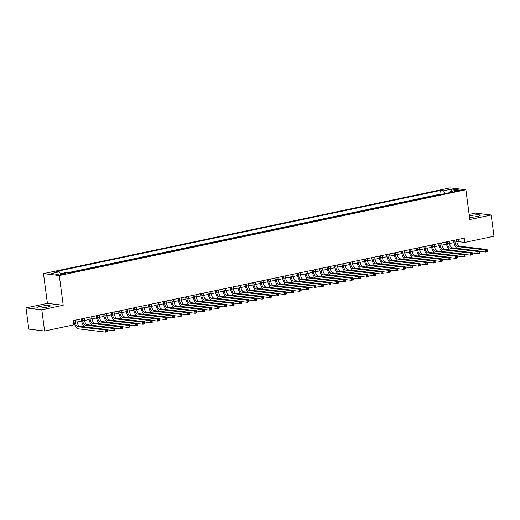 <?xml version="1.0" encoding="UTF-8"?>
<svg xmlns="http://www.w3.org/2000/svg" width="520" height="520" viewBox="0 0 520 520"><rect width="100%" height="100%" fill="white"/><g stroke="black" fill="none" stroke-linecap="round" stroke-linejoin="round"><path stroke-width="0.78" d="M46.917 307.19A6.754 0.949 -7.5 0 0 50.277 305.909A6.754 0.949 -7.5 0 0 40.255 306.391A6.754 0.949 -7.5 0 0 36.888 307.671A6.754 0.949 -7.5 0 0 46.917 307.19M469.515 217.386A6.754 0.949 -7.5 0 0 476.95 216.502A6.754 0.949 -7.5 0 0 480.311 215.222A6.754 0.949 -7.5 0 0 470.288 215.703A6.754 0.949 -7.5 0 0 469.32 215.924M64.188 274.131A2.769 0.39 -7.5 0 0 65.566 273.605A2.769 0.39 -7.5 0 0 61.458 273.806A2.769 0.39 -7.5 0 0 60.073 274.333A2.769 0.39 -7.5 0 0 64.188 274.131M26 307.886L41.808 309.777L63.213 305.26L47.411 303.368L26 307.886L28.795 329.127L44.603 331.026L73.834 324.857L73.275 320.613L464.21 238.167L464.769 242.417L494 236.256L491.205 215.007L475.397 213.115L469.125 214.435M47.411 303.368L43.492 273.624L450.073 187.883L465.881 189.774L59.3 275.516L43.492 273.624M456.982 190.411L455.344 190.756A2.684 0.377 -7.5 0 0 454.006 191.263A2.684 0.377 -7.5 0 0 457.99 191.074L459.628 190.73A2.684 0.377 -7.5 0 0 460.967 190.216A2.684 0.377 -7.5 0 0 456.982 190.411L457.087 191.237M445.224 193.583L443.56 190.794L440.57 190.437L56.329 271.466L59.319 271.83L51.129 273.553L57.623 274.333L65.812 272.603L68.802 272.961L453.043 191.932L450.053 191.575L449.625 192.654M443.56 190.794L451.75 189.072L458.244 189.846L450.053 191.575M442.416 194.175L441.038 194.006L67.425 272.798M41.808 309.777L44.603 331.026M63.213 305.26L59.3 275.516M465.881 189.774L469.794 219.525L491.205 215.007M456.885 241.963L458.367 241.65L464.769 242.417M73.561 322.797L74.236 322.654M77.116 322.049L81.686 321.087M84.559 320.476L89.135 319.514M92.008 318.909L96.577 317.941M99.45 317.337L104.026 316.375M106.899 315.77L111.469 314.802M114.348 314.197L118.917 313.235M121.791 312.624L126.367 311.662M129.24 311.058L133.809 310.096M136.682 309.485L141.258 308.522M144.131 307.918L148.701 306.95M151.58 306.345L156.149 305.383M159.023 304.772L163.599 303.81M166.472 303.206L171.041 302.244M173.921 301.632L178.49 300.671M181.363 300.066L185.939 299.097M188.812 298.493L193.381 297.531M196.255 296.927L200.831 295.958M203.703 295.353L208.273 294.392M211.153 293.781L215.722 292.819M218.595 292.214L223.171 291.245M226.044 290.641L230.614 289.679M233.487 289.075L238.062 288.106M240.936 287.502L245.505 286.539M248.385 285.928L252.954 284.967M255.827 284.362L260.403 283.394M263.276 282.789L267.846 281.827M270.725 281.222L275.294 280.254M278.168 279.65L282.744 278.688M285.617 278.077L290.186 277.115M293.059 276.51L297.635 275.548M300.508 274.937L305.078 273.975M307.957 273.37L312.526 272.402M315.4 271.798L319.976 270.836M322.849 270.225L327.418 269.262M330.291 268.658L334.867 267.696M337.74 267.085L342.31 266.123M345.189 265.519L349.759 264.55M352.632 263.945L357.207 262.983M360.081 262.379L364.65 261.411M367.529 260.806L372.099 259.844M374.972 259.233L379.548 258.271M382.421 257.667L386.99 256.698M389.863 256.094L394.44 255.132M397.312 254.527L401.882 253.558M404.762 252.954L409.331 251.992M412.204 251.381L416.78 250.419M419.653 249.815L424.223 248.846M427.096 248.242L431.672 247.28M434.544 246.675L439.114 245.707M441.994 245.102L446.563 244.14M449.436 243.529L454.012 242.567M458.075 239.46L458.367 241.65M441.038 194.006L440.57 190.437M59.319 271.83L60.457 273.735M451.315 191.308L451.75 189.072M454.734 240.169L454.987 242.106A4.329 2.067 -101.9 0 0 457.685 246.61L485.212 249.906L487.078 249.509L487.357 251.635L485.491 252.031L479.661 251.329M456.593 239.772L456.846 241.709A4.329 2.067 -101.9 0 0 459.543 246.214L487.078 249.509L487.156 250.335L486.415 250.491L486.525 251.342L487.272 251.18L487.156 250.335M457.041 248.378A6.494 3.094 78.1 0 1 453.921 241.975L453.707 240.383M486.525 251.342L485.491 252.031L485.212 249.906L486.415 250.491M487.272 251.18L487.357 251.635M447.285 241.735L447.538 243.672A4.329 2.067 -101.9 0 0 450.236 248.177L477.769 251.472L479.629 251.082L479.908 253.208L478.049 253.597L472.219 252.902M449.144 241.345L449.404 243.282A4.329 2.067 -101.9 0 0 452.094 247.786L479.629 251.082L479.713 251.901L478.966 252.064L479.076 252.909L479.824 252.753L479.713 251.901M449.599 249.945A6.494 3.094 78.1 0 1 446.472 243.542L446.264 241.956M479.076 252.909L478.049 253.597L477.769 251.472L478.966 252.064M479.824 252.753L479.908 253.208M439.835 243.308L440.096 245.245A4.329 2.067 -101.9 0 0 442.787 249.75L470.321 253.045L472.186 252.655L472.466 254.774L470.6 255.171L464.769 254.469M441.701 242.918L441.954 244.849A4.329 2.067 -101.9 0 0 444.652 249.353L472.186 252.655L472.264 253.474L471.523 253.63L471.634 254.482L472.375 254.326L472.264 253.474M442.15 251.518A6.494 3.094 78.1 0 1 439.023 245.115L438.815 243.522M471.634 254.482L470.6 255.171L470.321 253.045L471.523 253.63M472.375 254.326L472.466 254.774M432.393 244.881L432.647 246.811A4.329 2.067 -101.9 0 0 435.344 251.316L462.878 254.618L464.737 254.222L465.017 256.347L463.157 256.737L457.321 256.042M434.252 244.484L434.506 246.422A4.329 2.067 -101.9 0 0 437.203 250.926L464.737 254.222L464.815 255.047L464.074 255.203L464.185 256.048L464.932 255.892L464.815 255.047M434.7 253.091A6.494 3.094 78.1 0 1 431.581 246.688L431.366 245.096M464.185 256.048L463.157 256.737L462.878 254.618L464.074 255.203M464.932 255.892L465.017 256.347M424.944 246.447L425.197 248.385A4.329 2.067 -101.9 0 0 427.895 252.889L455.429 256.185L457.288 255.794L457.568 257.92L455.709 258.31L449.878 257.615M426.81 246.058L427.063 247.994A4.329 2.067 -101.9 0 0 429.754 252.499L457.288 255.794L457.373 256.614L456.625 256.769L456.736 257.621L457.483 257.465L457.373 256.614M427.258 254.657A6.494 3.094 78.1 0 1 424.132 248.255L423.924 246.662M456.736 257.621L455.709 258.31L455.429 256.185L456.625 256.769M457.483 257.465L457.568 257.92M417.501 248.02L417.755 249.951A4.329 2.067 -101.9 0 0 420.446 254.462L447.98 257.757L449.846 257.361L450.125 259.486L448.26 259.883L442.429 259.181M419.361 247.624L419.614 249.561A4.329 2.067 -101.9 0 0 422.312 254.066L449.846 257.361L449.924 258.187L449.183 258.343L449.293 259.194L450.034 259.031L449.924 258.187M419.809 256.23A6.494 3.094 78.1 0 1 416.683 249.828L416.475 248.235M449.293 259.194L448.26 259.883L447.98 257.757L449.183 258.343M450.034 259.031L450.125 259.486M410.053 249.587L410.306 251.524A4.329 2.067 -101.9 0 0 413.004 256.029L440.538 259.324L442.397 258.934L442.676 261.06L440.817 261.45L434.987 260.754M411.912 249.197L412.172 251.134A4.329 2.067 -101.9 0 0 414.863 255.639L442.397 258.934L442.481 259.753L441.734 259.909L441.844 260.761L442.591 260.605L442.481 259.753M412.366 257.797A6.494 3.094 78.1 0 1 409.24 251.394L409.032 249.802M441.844 260.761L440.817 261.45L440.538 259.324L441.734 259.909M442.591 260.605L442.676 261.06M402.603 251.16L402.863 253.097A4.329 2.067 -101.9 0 0 405.554 257.601L433.089 260.897L434.954 260.5L435.234 262.626L433.368 263.022L427.538 262.32M404.469 250.764L404.723 252.701A4.329 2.067 -101.9 0 0 407.42 257.205L434.954 260.5L435.032 261.326L434.285 261.482L434.401 262.334L435.143 262.178L435.032 261.326M404.918 259.37A6.494 3.094 78.1 0 1 401.791 252.967L401.583 251.375M434.401 262.334L433.368 263.022L433.089 260.897L434.285 261.482M435.143 262.178L435.234 262.626M395.161 252.727L395.415 254.664A4.329 2.067 -101.9 0 0 398.112 259.168L425.646 262.464L427.505 262.074L427.785 264.199L425.925 264.589L420.089 263.894M397.02 252.337L397.274 254.274A4.329 2.067 -101.9 0 0 399.971 258.778L427.505 262.074L427.583 262.892L426.842 263.055L426.953 263.9L427.7 263.744L427.583 262.892M397.469 260.942A6.494 3.094 78.1 0 1 394.349 254.54L394.134 252.947M426.953 263.9L425.925 264.589L425.646 262.464L426.842 263.055M427.7 263.744L427.785 264.199M387.712 254.3L387.966 256.236A4.329 2.067 -101.9 0 0 390.663 260.741L418.197 264.036L420.056 263.647L420.335 265.772L418.476 266.162L412.646 265.467M389.578 253.91L389.831 255.84A4.329 2.067 -101.9 0 0 392.522 260.351L420.056 263.647L420.141 264.466L419.393 264.622L419.504 265.473L420.251 265.317L420.141 264.466M390.026 262.509A6.494 3.094 78.1 0 1 386.9 256.106L386.692 254.514M419.504 265.473L418.476 266.162L418.197 264.036L419.393 264.622M420.251 265.317L420.335 265.772M380.269 255.873L380.523 257.803A4.329 2.067 -101.9 0 0 383.214 262.314L410.748 265.61L412.613 265.213L412.893 267.339L411.028 267.735L405.197 267.033M382.129 255.476L382.382 257.413A4.329 2.067 -101.9 0 0 385.079 261.918L412.613 265.213L412.692 266.038L411.95 266.195L412.061 267.046L412.802 266.883L412.692 266.038M382.577 264.082A6.494 3.094 78.1 0 1 379.45 257.68L379.243 256.087M412.061 267.046L411.028 267.735L410.748 265.61L411.95 266.195M412.802 266.883L412.893 267.339M372.821 257.439L373.074 259.376A4.329 2.067 -101.9 0 0 375.772 263.881L403.306 267.176L405.165 266.786L405.444 268.911L403.585 269.302L397.755 268.606M374.679 257.049L374.94 258.986A4.329 2.067 -101.9 0 0 377.631 263.49L405.165 266.786L405.249 267.605L404.501 267.761L404.612 268.613L405.36 268.457L405.249 267.605M375.128 265.649A6.494 3.094 78.1 0 1 372.008 259.246L371.8 257.654M404.612 268.613L403.585 269.302L403.306 267.176L404.501 267.761M405.36 268.457L405.444 268.911M365.372 259.012L365.625 260.949A4.329 2.067 -101.9 0 0 368.322 265.454L395.856 268.749L397.716 268.353L398.001 270.478L396.136 270.875L390.306 270.173M367.237 258.615L367.49 260.553A4.329 2.067 -101.9 0 0 370.188 265.057L397.716 268.353L397.8 269.178L397.053 269.334L397.169 270.186L397.911 270.03L397.8 269.178M367.685 267.221A6.494 3.094 78.1 0 1 364.559 260.819L364.351 259.226M397.169 270.186L396.136 270.875L395.856 268.749L397.053 269.334M397.911 270.03L398.001 270.478M357.929 260.579L358.183 262.516A4.329 2.067 -101.9 0 0 360.88 267.02L388.407 270.315L390.273 269.925L390.553 272.051L388.687 272.441L382.856 271.745M359.788 260.189L360.041 262.125A4.329 2.067 -101.9 0 0 362.739 266.63L390.273 269.925L390.351 270.745L389.61 270.907L389.721 271.752L390.468 271.596L390.351 270.745M360.237 268.794A6.494 3.094 78.1 0 1 357.116 262.392L356.902 260.8M389.721 271.752L388.687 272.441L388.407 270.315L389.61 270.907M390.468 271.596L390.553 272.051M350.48 262.151L350.734 264.089A4.329 2.067 -101.9 0 0 353.431 268.593L380.965 271.889L382.824 271.499L383.103 273.618L381.245 274.014L375.414 273.312M352.339 261.762L352.599 263.692A4.329 2.067 -101.9 0 0 355.29 268.197L382.824 271.499L382.909 272.317L382.161 272.474L382.272 273.325L383.019 273.169L382.909 272.317M352.794 270.361A6.494 3.094 78.1 0 1 349.668 263.959L349.459 262.366M382.272 273.325L381.245 274.014L380.965 271.889L382.161 272.474M383.019 273.169L383.103 273.618M343.031 263.725L343.291 265.655A4.329 2.067 -101.9 0 0 345.982 270.159L373.516 273.462L375.382 273.065L375.661 275.19L373.796 275.581L367.965 274.885M344.897 263.328L345.15 265.265A4.329 2.067 -101.9 0 0 347.848 269.769L375.382 273.065L375.459 273.891L374.719 274.047L374.829 274.898L375.57 274.736L375.459 273.891M345.345 271.934A6.494 3.094 78.1 0 1 342.219 265.531L342.01 263.939M374.829 274.898L373.796 275.581L373.516 273.462L374.719 274.047M375.57 274.736L375.661 275.19M335.589 265.291L335.842 267.228A4.329 2.067 -101.9 0 0 338.54 271.733L366.074 275.028L367.933 274.638L368.212 276.764L366.353 277.154L360.516 276.458M337.447 264.901L337.701 266.838A4.329 2.067 -101.9 0 0 340.399 271.343L367.933 274.638L368.01 275.457L367.269 275.613L367.38 276.464L368.128 276.308L368.01 275.457M337.896 273.5A6.494 3.094 78.1 0 1 334.776 267.098L334.562 265.506M367.38 276.464L366.353 277.154L366.074 275.028L367.269 275.613M368.128 276.308L368.212 276.764M328.139 266.864L328.393 268.801A4.329 2.067 -101.9 0 0 331.091 273.306L358.625 276.601L360.484 276.204L360.763 278.33L358.904 278.726L353.074 278.025M330.005 266.468L330.258 268.405A4.329 2.067 -101.9 0 0 332.95 272.909L360.484 276.204L360.568 277.03L359.821 277.186L359.931 278.038L360.678 277.882L360.568 277.03M330.454 275.074A6.494 3.094 78.1 0 1 327.327 268.671L327.119 267.079M359.931 278.038L358.904 278.726L358.625 276.601L359.821 277.186M360.678 277.882L360.763 278.33M320.697 268.431L320.95 270.368A4.329 2.067 -101.9 0 0 323.642 274.872L351.175 278.168L353.041 277.778L353.321 279.903L351.455 280.293L345.625 279.597M322.556 268.041L322.81 269.978A4.329 2.067 -101.9 0 0 325.507 274.482L353.041 277.778L353.119 278.596L352.378 278.759L352.488 279.604L353.229 279.448L353.119 278.596M323.005 276.647A6.494 3.094 78.1 0 1 319.878 270.244L319.67 268.651M352.488 279.604L351.455 280.293L351.175 278.168L352.378 278.759M353.229 279.448L353.321 279.903M313.248 270.003L313.502 271.94A4.329 2.067 -101.9 0 0 316.199 276.445L343.733 279.74L345.592 279.351L345.872 281.469L344.012 281.866L338.182 281.164M315.107 269.614L315.367 271.544A4.329 2.067 -101.9 0 0 318.058 276.048L345.592 279.351L345.676 280.169L344.929 280.325L345.04 281.177L345.787 281.021L345.676 280.169M315.562 278.213A6.494 3.094 78.1 0 1 312.436 271.811L312.228 270.218M345.04 281.177L344.012 281.866L343.733 279.74L344.929 280.325M345.787 281.021L345.872 281.469M305.799 271.577L306.059 273.507A4.329 2.067 -101.9 0 0 308.75 278.012L336.284 281.314L338.15 280.917L338.429 283.043L336.563 283.433L330.733 282.737M307.664 271.18L307.918 273.117A4.329 2.067 -101.9 0 0 310.615 277.622L338.15 280.917L338.228 281.743L337.48 281.899L337.597 282.744L338.338 282.588L338.228 281.743M308.113 279.786A6.494 3.094 78.1 0 1 304.986 273.383L304.779 271.791M337.597 282.744L336.563 283.433L336.284 281.314L337.48 281.899M338.338 282.588L338.429 283.043M298.356 273.143L298.61 275.08A4.329 2.067 -101.9 0 0 301.308 279.584L328.842 282.88L330.7 282.49L330.98 284.615L329.121 285.006L323.284 284.31M300.216 272.753L300.469 274.69A4.329 2.067 -101.9 0 0 303.167 279.195L330.7 282.49L330.779 283.309L330.038 283.465L330.148 284.317L330.896 284.161L330.779 283.309M300.664 281.353A6.494 3.094 78.1 0 1 297.544 274.95L297.329 273.358M330.148 284.317L329.121 285.006L328.842 282.88L330.038 283.465M330.896 284.161L330.98 284.615M290.908 274.716L291.161 276.653A4.329 2.067 -101.9 0 0 293.858 281.158L321.392 284.453L323.252 284.057L323.531 286.182L321.672 286.579L315.842 285.877M292.773 274.32L293.026 276.257A4.329 2.067 -101.9 0 0 295.718 280.761L323.252 284.057L323.336 284.882L322.589 285.038L322.699 285.889L323.447 285.727L323.336 284.882M293.221 282.925A6.494 3.094 78.1 0 1 290.095 276.523L289.887 274.931M322.699 285.889L321.672 286.579L321.392 284.453L322.589 285.038M323.447 285.727L323.531 286.182M283.465 276.283L283.719 278.219A4.329 2.067 -101.9 0 0 286.409 282.724L313.944 286.019L315.809 285.63L316.089 287.755L314.223 288.145L308.392 287.45M285.324 275.892L285.578 277.829A4.329 2.067 -101.9 0 0 288.275 282.334L315.809 285.63L315.887 286.449L315.146 286.611L315.257 287.456L315.998 287.3L315.887 286.449M285.772 284.492A6.494 3.094 78.1 0 1 282.646 278.089L282.438 276.503M315.257 287.456L314.223 288.145L313.944 286.019L315.146 286.611M315.998 287.3L316.089 287.755M276.016 277.856L276.269 279.793A4.329 2.067 -101.9 0 0 278.967 284.297L306.501 287.593L308.36 287.203L308.639 289.322L306.781 289.718L300.95 289.016M277.875 277.466L278.135 279.396A4.329 2.067 -101.9 0 0 280.826 283.901L308.36 287.203L308.445 288.022L307.697 288.178L307.808 289.029L308.555 288.873L308.445 288.022M278.324 286.065A6.494 3.094 78.1 0 1 275.204 279.663L274.995 278.07M307.808 289.029L306.781 289.718L306.501 287.593L307.697 288.178M308.555 288.873L308.639 289.322M268.567 279.428L268.82 281.359A4.329 2.067 -101.9 0 0 271.518 285.864L299.052 289.166L300.911 288.769L301.197 290.894L299.332 291.284L293.501 290.589M270.433 279.032L270.686 280.969A4.329 2.067 -101.9 0 0 273.383 285.474L300.911 288.769L300.995 289.594L300.248 289.75L300.365 290.596L301.106 290.44L300.995 289.594M270.881 287.638A6.494 3.094 78.1 0 1 267.755 281.236L267.547 279.643M300.365 290.596L299.332 291.284L299.052 289.166L300.248 289.75M301.106 290.44L301.197 290.894M261.125 280.995L261.378 282.932A4.329 2.067 -101.9 0 0 264.075 287.437L291.603 290.732L293.469 290.342L293.748 292.468L291.882 292.858L286.052 292.162M262.983 280.605L263.237 282.542A4.329 2.067 -101.9 0 0 265.935 287.047L293.469 290.342L293.547 291.161L292.806 291.317L292.916 292.168L293.663 292.012L293.547 291.161M263.432 289.204A6.494 3.094 78.1 0 1 260.312 282.802L260.097 281.209M292.916 292.168L291.882 292.858L291.603 290.732L292.806 291.317M293.663 292.012L293.748 292.468M253.675 282.568L253.929 284.505A4.329 2.067 -101.9 0 0 256.627 289.01L284.161 292.305L286.019 291.909L286.299 294.034L284.44 294.431L278.61 293.728M255.535 282.172L255.794 284.108A4.329 2.067 -101.9 0 0 258.486 288.613L286.019 291.909L286.104 292.734L285.356 292.89L285.467 293.742L286.214 293.579L286.104 292.734M255.989 290.778A6.494 3.094 78.1 0 1 252.863 284.375L252.655 282.783M285.467 293.742L284.44 294.431L284.161 292.305L285.356 292.89M286.214 293.579L286.299 294.034M246.227 284.135L246.487 286.072A4.329 2.067 -101.9 0 0 249.178 290.576L276.712 293.872L278.577 293.481L278.856 295.607L276.991 295.997L271.161 295.302M248.092 283.745L248.346 285.682A4.329 2.067 -101.9 0 0 251.043 290.186L278.577 293.481L278.655 294.3L277.914 294.457L278.025 295.308L278.766 295.152L278.655 294.3M248.541 292.344A6.494 3.094 78.1 0 1 245.414 285.942L245.206 284.349M278.025 295.308L276.991 295.997L276.712 293.872L277.914 294.457M278.766 295.152L278.856 295.607M238.784 285.708L239.037 287.644A4.329 2.067 -101.9 0 0 241.735 292.149L269.269 295.445L271.128 295.048L271.408 297.173L269.548 297.57L263.712 296.868M240.643 285.311L240.897 287.248A4.329 2.067 -101.9 0 0 243.594 291.752L271.128 295.048L271.206 295.874L270.465 296.03L270.575 296.881L271.323 296.725L271.206 295.874M241.092 293.917A6.494 3.094 78.1 0 1 237.972 287.514L237.757 285.922M270.575 296.881L269.548 297.57L269.269 295.445L270.465 296.03M271.323 296.725L271.408 297.173M231.335 287.274L231.589 289.211A4.329 2.067 -101.9 0 0 234.286 293.716L261.82 297.011L263.679 296.621L263.959 298.747L262.1 299.137L256.269 298.441M233.201 286.884L233.454 288.821A4.329 2.067 -101.9 0 0 236.145 293.325L263.679 296.621L263.764 297.44L263.016 297.603L263.127 298.447L263.874 298.292L263.764 297.44M233.649 295.49A6.494 3.094 78.1 0 1 230.522 289.088L230.315 287.495M263.127 298.447L262.1 299.137L261.82 297.011L263.016 297.603M263.874 298.292L263.959 298.747M223.893 288.847L224.146 290.784A4.329 2.067 -101.9 0 0 226.837 295.288L254.371 298.584L256.236 298.194L256.516 300.32L254.65 300.709L248.82 300.014M225.752 288.457L226.005 290.387A4.329 2.067 -101.9 0 0 228.703 294.899L256.236 298.194L256.315 299.013L255.573 299.169L255.684 300.021L256.425 299.865L256.315 299.013M226.2 297.057A6.494 3.094 78.1 0 1 223.073 290.654L222.865 289.062M255.684 300.021L254.65 300.709L254.371 298.584L255.573 299.169M256.425 299.865L256.516 300.32M216.444 290.42L216.697 292.351A4.329 2.067 -101.9 0 0 219.394 296.861L246.928 300.157L248.787 299.761L249.067 301.886L247.208 302.283L241.378 301.581M218.303 290.024L218.562 291.961A4.329 2.067 -101.9 0 0 221.254 296.465L248.787 299.761L248.872 300.586L248.125 300.742L248.235 301.594L248.983 301.431L248.872 300.586M218.758 298.63A6.494 3.094 78.1 0 1 215.631 292.227L215.423 290.635M248.235 301.594L247.208 302.283L246.928 300.157L248.125 300.742M248.983 301.431L249.067 301.886M208.994 291.986L209.255 293.923A4.329 2.067 -101.9 0 0 211.946 298.428L239.48 301.724L241.345 301.334L241.625 303.459L239.759 303.849L233.928 303.154M210.86 291.596L211.114 293.534A4.329 2.067 -101.9 0 0 213.811 298.038L241.345 301.334L241.423 302.153L240.675 302.308L240.792 303.16L241.534 303.004L241.423 302.153M211.308 300.196A6.494 3.094 78.1 0 1 208.182 293.793L207.974 292.201M240.792 303.16L239.759 303.849L239.48 301.724L240.675 302.308M241.534 303.004L241.625 303.459M201.552 293.56L201.806 295.497A4.329 2.067 -101.9 0 0 204.503 300.001L232.037 303.297L233.896 302.9L234.175 305.026L232.317 305.422L226.48 304.72M203.411 293.163L203.665 295.1A4.329 2.067 -101.9 0 0 206.362 299.605L233.896 302.9L233.974 303.726L233.233 303.882L233.344 304.733L234.091 304.577L233.974 303.726M203.859 301.769A6.494 3.094 78.1 0 1 200.739 295.367L200.525 293.774M233.344 304.733L232.317 305.422L232.037 303.297L233.233 303.882M234.091 304.577L234.175 305.026M194.103 295.126L194.357 297.063A4.329 2.067 -101.9 0 0 197.054 301.567L224.588 304.863L226.447 304.473L226.727 306.599L224.868 306.989L219.037 306.293M195.969 294.736L196.222 296.673A4.329 2.067 -101.9 0 0 198.913 301.178L226.447 304.473L226.531 305.292L225.784 305.454L225.894 306.3L226.642 306.144L226.531 305.292M196.417 303.342A6.494 3.094 78.1 0 1 193.291 296.94L193.083 295.347M225.894 306.3L224.868 306.989L224.588 304.863L225.784 305.454M226.642 306.144L226.727 306.599M186.661 296.699L186.914 298.636A4.329 2.067 -101.9 0 0 189.605 303.141L217.139 306.436L219.005 306.046L219.284 308.165L217.419 308.562L211.588 307.86M188.519 296.309L188.773 298.24A4.329 2.067 -101.9 0 0 191.471 302.744L219.005 306.046L219.083 306.865L218.342 307.021L218.452 307.873L219.193 307.717L219.083 306.865M188.968 304.909A6.494 3.094 78.1 0 1 185.842 298.506L185.633 296.913M218.452 307.873L217.419 308.562L217.139 306.436L218.342 307.021M219.193 307.717L219.284 308.165M179.212 298.272L179.465 300.203A4.329 2.067 -101.9 0 0 182.162 304.707L209.697 308.009L211.556 307.613L211.835 309.738L209.976 310.128L204.145 309.433M181.071 297.875L181.331 299.812A4.329 2.067 -101.9 0 0 184.022 304.317L211.556 307.613L211.64 308.438L210.893 308.594L211.003 309.445L211.75 309.283L211.64 308.438M181.519 306.481A6.494 3.094 78.1 0 1 178.399 300.079L178.191 298.486M211.003 309.445L209.976 310.128L209.697 308.009L210.893 308.594M211.75 309.283L211.835 309.738M171.763 299.839L172.016 301.776A4.329 2.067 -101.9 0 0 174.714 306.28L202.248 309.575L204.107 309.186L204.393 311.311L202.527 311.701L196.697 311.006M173.628 299.449L173.881 301.386A4.329 2.067 -101.9 0 0 176.579 305.89L204.107 309.186L204.191 310.005L203.444 310.161L203.561 311.012L204.302 310.856L204.191 310.005M174.077 308.048A6.494 3.094 78.1 0 1 170.95 301.646L170.742 300.053M203.561 311.012L202.527 311.701L202.248 309.575L203.444 310.161M204.302 310.856L204.393 311.311M164.32 301.411L164.573 303.349A4.329 2.067 -101.9 0 0 167.271 307.853L194.799 311.149L196.664 310.752L196.944 312.877L195.078 313.274L189.248 312.572M166.179 301.015L166.433 302.952A4.329 2.067 -101.9 0 0 169.13 307.457L196.664 310.752L196.742 311.578L196.001 311.733L196.112 312.585L196.859 312.429L196.742 311.578M166.628 309.621A6.494 3.094 78.1 0 1 163.508 303.219L163.293 301.626M196.112 312.585L195.078 313.274L194.799 311.149L196.001 311.733M196.859 312.429L196.944 312.877M156.871 302.978L157.125 304.915A4.329 2.067 -101.9 0 0 159.822 309.419L187.356 312.715L189.215 312.325L189.494 314.45L187.636 314.841L181.805 314.145M158.73 302.588L158.99 304.525A4.329 2.067 -101.9 0 0 161.681 309.03L189.215 312.325L189.3 313.144L188.552 313.307L188.662 314.151L189.41 313.995L189.3 313.144M159.185 311.194A6.494 3.094 78.1 0 1 156.059 304.792L155.851 303.199M188.662 314.151L187.636 314.841L187.356 312.715L188.552 313.307M189.41 313.995L189.494 314.45M149.422 304.551L149.682 306.488A4.329 2.067 -101.9 0 0 152.373 310.993L179.907 314.288L181.772 313.898L182.052 316.017L180.186 316.413L174.356 315.712M151.287 304.161L151.541 306.092A4.329 2.067 -101.9 0 0 154.238 310.596L181.772 313.898L181.85 314.717L181.109 314.873L181.22 315.725L181.961 315.569L181.85 314.717M151.736 312.761A6.494 3.094 78.1 0 1 148.609 306.358L148.401 304.766M181.22 315.725L180.186 316.413L179.907 314.288L181.109 314.873M181.961 315.569L182.052 316.017M141.98 306.124L142.233 308.055A4.329 2.067 -101.9 0 0 144.93 312.559L172.464 315.861L174.323 315.464L174.603 317.59L172.744 317.98L166.907 317.284M143.839 305.728L144.092 307.664A4.329 2.067 -101.9 0 0 146.79 312.169L174.323 315.464L174.401 316.29L173.661 316.446L173.771 317.291L174.519 317.135L174.401 316.29M144.287 314.334A6.494 3.094 78.1 0 1 141.167 307.931L140.953 306.339M173.771 317.291L172.744 317.98L172.464 315.861L173.661 316.446M174.519 317.135L174.603 317.59M134.531 307.69L134.784 309.627A4.329 2.067 -101.9 0 0 137.482 314.132L165.016 317.428L166.875 317.038L167.154 319.163L165.295 319.553L159.465 318.858M136.396 307.3L136.649 309.238A4.329 2.067 -101.9 0 0 139.341 313.742L166.875 317.038L166.959 317.856L166.212 318.012L166.322 318.864L167.069 318.708L166.959 317.856M136.845 315.9A6.494 3.094 78.1 0 1 133.718 309.498L133.51 307.905M166.322 318.864L165.295 319.553L165.016 317.428L166.212 318.012M167.069 318.708L167.154 319.163M127.088 309.264L127.341 311.2A4.329 2.067 -101.9 0 0 130.032 315.705L157.566 319L159.432 318.604L159.712 320.73L157.846 321.126L152.016 320.424M128.947 308.867L129.201 310.804A4.329 2.067 -101.9 0 0 131.898 315.308L159.432 318.604L159.51 319.43L158.769 319.586L158.88 320.437L159.62 320.281L159.51 319.43M129.395 317.473A6.494 3.094 78.1 0 1 126.269 311.07L126.061 309.478M158.88 320.437L157.846 321.126L157.566 319L158.769 319.586M159.62 320.281L159.712 320.73M119.639 310.83L119.892 312.767A4.329 2.067 -101.9 0 0 122.59 317.272L150.124 320.567L151.983 320.177L152.263 322.303L150.404 322.692L144.573 321.997M121.498 310.44L121.758 312.377A4.329 2.067 -101.9 0 0 124.449 316.882L151.983 320.177L152.067 320.996L151.32 321.159L151.43 322.003L152.178 321.847L152.067 320.996M121.953 319.039A6.494 3.094 78.1 0 1 118.827 312.637L118.619 311.051M151.43 322.003L150.404 322.692L150.124 320.567L151.32 321.159M152.178 321.847L152.263 322.303M112.19 312.403L112.45 314.34A4.329 2.067 -101.9 0 0 115.141 318.844L142.675 322.14L144.541 321.75L144.82 323.869L142.954 324.266L137.124 323.564M114.056 312.013L114.309 313.944A4.329 2.067 -101.9 0 0 117.007 318.448L144.541 321.75L144.619 322.569L143.871 322.725L143.988 323.577L144.729 323.421L144.619 322.569M114.504 320.613A6.494 3.094 78.1 0 1 111.377 314.21L111.169 312.618M143.988 323.577L142.954 324.266L142.675 322.14L143.871 322.725M144.729 323.421L144.82 323.869M104.748 313.976L105.001 315.906A4.329 2.067 -101.9 0 0 107.698 320.411L135.233 323.713L137.091 323.317L137.371 325.442L135.512 325.832L129.675 325.137M106.606 313.579L106.86 315.517A4.329 2.067 -101.9 0 0 109.558 320.021L137.091 323.317L137.169 324.142L136.428 324.298L136.539 325.143L137.287 324.987L137.169 324.142M107.055 322.186A6.494 3.094 78.1 0 1 103.935 315.783L103.721 314.19M136.539 325.143L135.512 325.832L135.233 323.713L136.428 324.298M137.287 324.987L137.371 325.442M97.299 315.543L97.552 317.48A4.329 2.067 -101.9 0 0 100.249 321.984L127.784 325.28L129.642 324.889L129.922 327.015L128.063 327.405L122.233 326.709M99.164 315.153L99.417 317.089A4.329 2.067 -101.9 0 0 102.109 321.594L129.642 324.889L129.727 325.709L128.98 325.865L129.09 326.716L129.838 326.56L129.727 325.709M99.612 323.752A6.494 3.094 78.1 0 1 96.486 317.35L96.278 315.757M129.09 326.716L128.063 327.405L127.784 325.28L128.98 325.865M129.838 326.56L129.922 327.015M89.856 317.115L90.109 319.053A4.329 2.067 -101.9 0 0 92.801 323.557L120.335 326.853L122.2 326.456L122.48 328.582L120.614 328.978L114.784 328.276M91.715 316.719L91.969 318.656A4.329 2.067 -101.9 0 0 94.666 323.161L122.2 326.456L122.278 327.281L121.537 327.438L121.648 328.289L122.388 328.127L122.278 327.281M92.163 325.325A6.494 3.094 78.1 0 1 89.037 318.923L88.829 317.33M121.648 328.289L120.614 328.978L120.335 326.853L121.537 327.438M122.388 328.127L122.48 328.582M82.407 318.682L82.66 320.619A4.329 2.067 -101.9 0 0 85.358 325.124L112.892 328.419L114.751 328.029L115.031 330.155L113.172 330.544L107.341 329.849M84.266 318.292L84.526 320.229A4.329 2.067 -101.9 0 0 87.217 324.733L114.751 328.029L114.835 328.848L114.088 329.004L114.198 329.856L114.946 329.7L114.835 328.848M84.715 326.892A6.494 3.094 78.1 0 1 81.594 320.489L81.386 318.897M114.198 329.856L113.172 330.544L112.892 328.419L114.088 329.004M114.946 329.7L115.031 330.155M74.958 320.255L75.212 322.192A4.329 2.067 -101.9 0 0 77.909 326.697L105.443 329.992L107.302 329.596L107.588 331.721L105.723 332.118L78.189 328.822A6.494 3.094 78.1 0 1 74.145 322.062L73.938 320.469M76.823 319.858L77.077 321.796A4.329 2.067 -101.9 0 0 79.775 326.3L107.302 329.596L107.387 330.421L106.639 330.577L106.756 331.428L107.497 331.272L107.387 330.421M106.756 331.428L105.723 332.118L105.443 329.992L106.639 330.577M107.497 331.272L107.588 331.721M455.429 191.412L455.344 190.756M456.846 241.709L454.987 242.106M459.543 246.214L457.685 246.61M449.404 243.282L447.538 243.672M452.094 247.786L450.236 248.177M441.954 244.849L440.096 245.245M444.652 249.353L442.787 249.75M434.506 246.422L432.647 246.811M437.203 250.926L435.344 251.316M427.063 247.994L425.197 248.385M429.754 252.499L427.895 252.889M419.614 249.561L417.755 249.951M422.312 254.066L420.446 254.462M412.172 251.134L410.306 251.524M414.863 255.639L413.004 256.029M404.723 252.701L402.863 253.097M407.42 257.205L405.554 257.601M397.274 254.274L395.415 254.664M399.971 258.778L398.112 259.168M389.831 255.84L387.966 256.236M392.522 260.351L390.663 260.741M382.382 257.413L380.523 257.803M385.079 261.918L383.214 262.314M374.94 258.986L373.074 259.376M377.631 263.49L375.772 263.881M367.49 260.553L365.625 260.949M370.188 265.057L368.322 265.454M360.041 262.125L358.183 262.516M362.739 266.63L360.88 267.02M352.599 263.692L350.734 264.089M355.29 268.197L353.431 268.593M345.15 265.265L343.291 265.655M347.848 269.769L345.982 270.159M337.701 266.838L335.842 267.228M340.399 271.343L338.54 271.733M330.258 268.405L328.393 268.801M332.95 272.909L331.091 273.306M322.81 269.978L320.95 270.368M325.507 274.482L323.642 274.872M315.367 271.544L313.502 271.94M318.058 276.048L316.199 276.445M307.918 273.117L306.059 273.507M310.615 277.622L308.75 278.012M300.469 274.69L298.61 275.08M303.167 279.195L301.308 279.584M293.026 276.257L291.161 276.653M295.718 280.761L293.858 281.158M285.578 277.829L283.719 278.219M288.275 282.334L286.409 282.724M278.135 279.396L276.269 279.793M280.826 283.901L278.967 284.297M270.686 280.969L268.82 281.359M273.383 285.474L271.518 285.864M263.237 282.542L261.378 282.932M265.935 287.047L264.075 287.437M255.794 284.108L253.929 284.505M258.486 288.613L256.627 289.01M248.346 285.682L246.487 286.072M251.043 290.186L249.178 290.576M240.897 287.248L239.037 287.644M243.594 291.752L241.735 292.149M233.454 288.821L231.589 289.211M236.145 293.325L234.286 293.716M226.005 290.387L224.146 290.784M228.703 294.899L226.837 295.288M218.562 291.961L216.697 292.351M221.254 296.465L219.394 296.861M211.114 293.534L209.255 293.923M213.811 298.038L211.946 298.428M203.665 295.1L201.806 295.497M206.362 299.605L204.503 300.001M196.222 296.673L194.357 297.063M198.913 301.178L197.054 301.567M188.773 298.24L186.914 298.636M191.471 302.744L189.605 303.141M181.331 299.812L179.465 300.203M184.022 304.317L182.162 304.707M173.881 301.386L172.016 301.776M176.579 305.89L174.714 306.28M166.433 302.952L164.573 303.349M169.13 307.457L167.271 307.853M158.99 304.525L157.125 304.915M161.681 309.03L159.822 309.419M151.541 306.092L149.682 306.488M154.238 310.596L152.373 310.993M144.092 307.664L142.233 308.055M146.79 312.169L144.93 312.559M136.649 309.238L134.784 309.627M139.341 313.742L137.482 314.132M129.201 310.804L127.341 311.2M131.898 315.308L130.032 315.705M121.758 312.377L119.892 312.767M124.449 316.882L122.59 317.272M114.309 313.944L112.45 314.34M117.007 318.448L115.141 318.844M106.86 315.517L105.001 315.906M109.558 320.021L107.698 320.411M99.417 317.089L97.552 317.48M102.109 321.594L100.249 321.984M91.969 318.656L90.109 319.053M94.666 323.161L92.801 323.557M84.526 320.229L82.66 320.619M87.217 324.733L85.358 325.124M77.077 321.796L75.212 322.192M79.775 326.3L77.909 326.697"/></g></svg>
